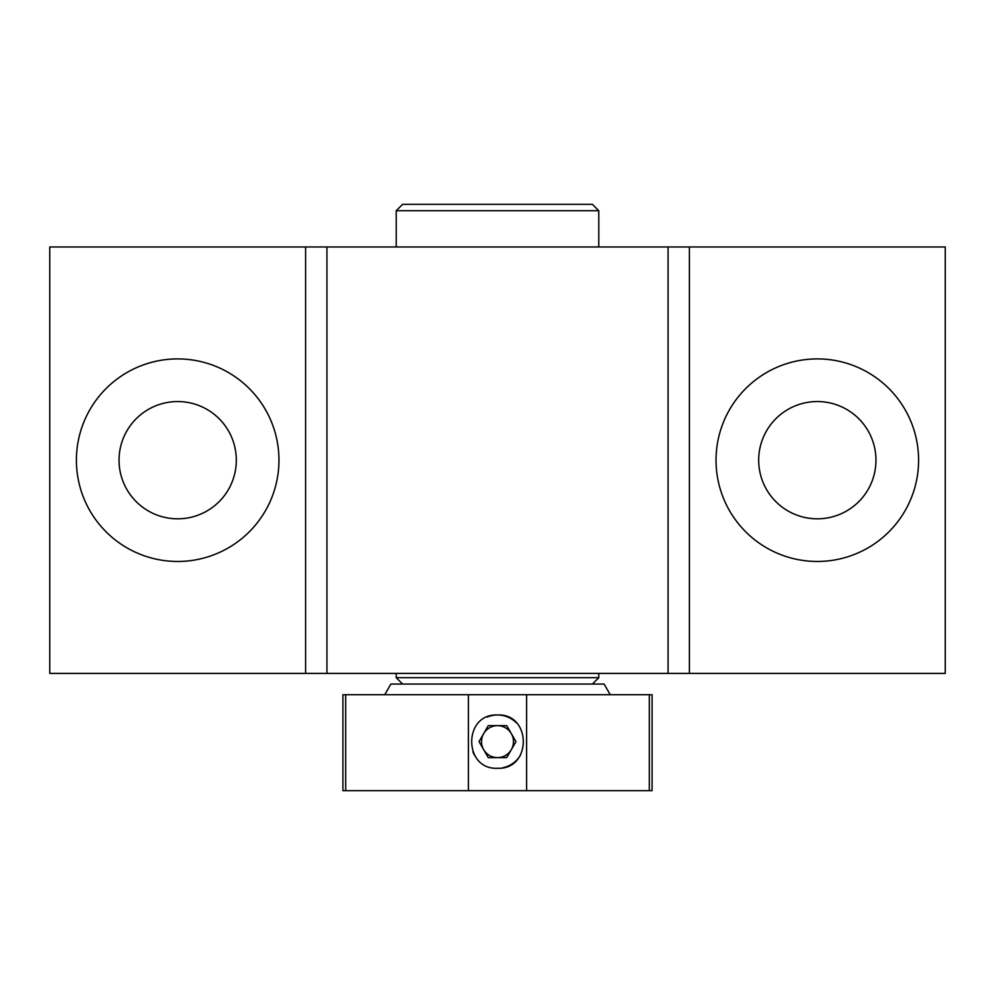 <?xml version="1.0" encoding="UTF-8"?>
<svg xmlns="http://www.w3.org/2000/svg" width="995" height="995" viewBox="0 0 995 995"><rect width="100%" height="100%" fill="white"/><g stroke="black" fill="none" stroke-linecap="round" stroke-linejoin="round"><path stroke-width="1.49" d="M177.682 358.909A101.279 101.279 0 0 0 76.404 460.187A101.279 101.279 0 0 0 177.682 561.466A101.279 101.279 0 0 0 278.961 460.187A101.279 101.279 0 0 0 177.682 358.909M177.682 401.557A58.63 58.63 0 0 0 119.039 460.187A58.63 58.63 0 0 0 177.682 518.818A58.63 58.63 0 0 0 236.312 460.187A58.63 58.63 0 0 0 177.682 401.557M817.318 358.909A101.279 101.279 0 0 0 716.039 460.187A101.279 101.279 0 0 0 817.318 561.466A101.279 101.279 0 0 0 918.596 460.187A101.279 101.279 0 0 0 817.318 358.909M817.318 401.557A58.63 58.63 0 0 0 758.688 460.187A58.63 58.63 0 0 0 817.318 518.818A58.63 58.63 0 0 0 875.961 460.187A58.63 58.63 0 0 0 817.318 401.557M326.932 246.971L49.75 246.971L49.75 673.404L945.25 673.404L945.25 246.971L326.932 246.971L326.932 673.404M305.602 246.971L305.602 673.404M668.068 246.971L668.068 673.404M689.398 246.971L689.398 673.404M402.614 684.062L396.221 677.67L598.779 677.67L598.779 673.404M396.221 210.729L402.614 204.336L592.386 204.336L598.779 210.729L396.221 210.729L396.221 246.971M598.779 210.729L598.779 246.971M497.5 768.277C463.16 769.943 463.061 713.353 497.5 714.982C531.89 713.328 531.877 769.919 497.5 768.277M610.258 694.721L604.102 684.062L390.898 684.062L384.742 694.721M345.688 694.721L652.086 694.721L652.086 790.664L342.914 790.664L342.914 694.721L345.688 694.721L345.688 790.664M468.396 694.721L468.396 790.664M526.604 694.721L526.604 790.664M649.312 694.721L649.312 790.664M497.5 757.618A15.995 15.995 0 0 0 511.343 733.638A15.995 15.995 0 0 0 483.657 733.638A15.995 15.995 0 0 0 497.5 757.618A15.995 15.995 0 0 0 511.343 733.638M497.5 725.641A15.995 15.995 0 0 0 483.657 749.621M516.355 722.793A26.654 26.654 0 0 0 487.264 717.022M472.886 751.859A26.654 26.654 0 0 0 475.349 756.449M502.724 767.767A26.654 26.654 0 0 0 520.584 754.956M506.729 725.641L515.97 741.636L506.729 757.618L488.271 757.618L479.03 741.636L488.271 725.641L506.729 725.641M396.221 673.404L396.221 677.67M592.386 684.062L598.779 677.67"/></g></svg>

